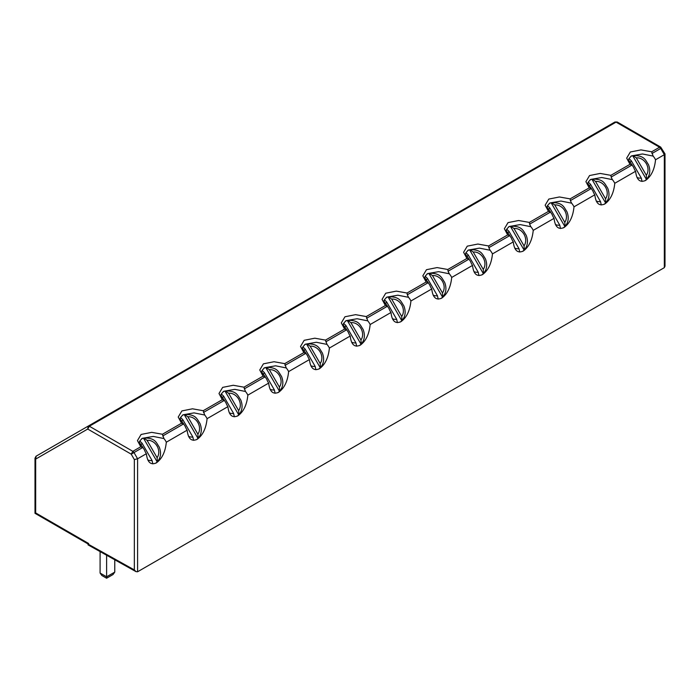<?xml version="1.0" encoding="UTF-8"?>
<svg xmlns="http://www.w3.org/2000/svg" width="700" height="700" viewBox="0 0 700 700"><rect width="100%" height="100%" fill="white"/><g stroke="black" fill="none" stroke-linecap="round" stroke-linejoin="round"><path stroke-width="1.05" d="M35.674 457.214A2.31 1.33 60 0 1 36.155 456.164L35.674 459.095L87.719 429.047L131.215 454.16L134.339 459.567L137.594 458.789L137.594 571.769L135.984 571.629L87.999 544.845L88.672 543.524L35.674 512.925L35 513.319L35 458.159L35.674 459.095L35.674 512.925M614.933 122.001L88.2 426.108L87.719 429.047L89.346 426.23A2.31 1.33 -120 0 0 88.2 426.108L36.155 456.164L35 458.159M651.656 151.804L653.135 156.091L642.486 153.974L631.488 155.89C627.322 160.309 627.883 158.883 632.301 165.235L629.983 164.316L626.675 158.139L630.332 152.005L640.946 149.896L651.656 151.804L659.575 147.236L660.721 148.452L661.202 148.173L660.721 147.123L659.575 147.236L616.079 122.124L614.924 122.01L617.234 122.01L616.079 122.124L89.346 426.23L132.843 451.334L131.215 454.16L133.998 452.55L137.594 458.789L146.379 453.714C147.359 462.306 150.684 465.36 156.354 462.892C162.015 458.815 165.34 451.92 166.32 442.207L187.145 430.176C188.125 438.769 191.45 441.822 197.12 439.355C202.79 435.277 206.106 428.382 207.086 418.67L227.92 406.639C228.891 415.231 232.216 418.285 237.886 415.817C243.556 411.74 246.881 404.845 247.852 395.132L268.686 383.101C269.666 391.694 272.991 394.748 278.652 392.28C284.322 388.203 287.648 381.308 288.627 371.595L309.453 359.564C310.433 368.156 313.757 371.21 319.428 368.743C325.089 364.665 328.414 357.77 329.394 348.058L350.219 336.026C351.199 344.619 354.524 347.672 360.194 345.205C365.864 341.127 369.18 334.233 370.16 324.52L390.994 312.489C391.965 321.081 395.29 324.135 400.96 321.668C406.63 317.59 409.955 310.695 410.926 300.983L431.76 288.951C432.74 297.544 436.065 300.598 441.726 298.13C447.396 294.053 450.721 287.158 451.701 277.445L472.526 265.414C473.506 274.006 476.831 277.06 482.501 274.592C488.162 270.515 491.488 263.62 492.468 253.907L513.293 241.876C514.273 250.469 517.597 253.523 523.267 251.055C528.938 246.977 532.254 240.082 533.234 230.37L554.067 218.339C555.039 226.931 558.364 229.985 564.034 227.517C569.704 223.44 573.029 216.545 574 206.832L594.834 194.801C595.814 203.394 599.139 206.447 604.8 203.98C610.47 199.903 613.795 193.008 614.775 183.295L635.6 171.264C636.58 179.856 639.905 182.91 645.575 180.442C651.236 176.365 654.561 169.47 655.541 159.758L664.326 154.683L664.326 267.662L137.594 571.769M134.339 459.567L134.339 569.914L135.984 571.629M87.999 544.845L88.672 543.524M629.983 164.316L610.881 175.341L600.18 173.434L589.566 175.543L585.909 181.676L589.216 187.854L570.115 198.879L559.414 196.971L548.8 199.08L545.142 205.214L548.45 211.391L529.349 222.416L518.648 220.509L508.034 222.617L504.376 228.751L507.675 234.929L488.582 245.954L477.873 244.046L467.259 246.155L463.601 252.289L466.909 258.466L447.808 269.491L437.106 267.584L426.493 269.692L422.835 275.826L426.142 282.004L407.041 293.029L396.34 291.121L385.726 293.23L382.069 299.364L385.376 305.541L366.275 316.566L355.574 314.659L344.96 316.767L341.303 322.901L344.601 329.079L325.509 340.104L314.799 338.196L304.185 340.305L300.527 346.439L303.835 352.616L284.734 363.641L274.033 361.734L263.419 363.842L259.761 369.976L263.069 376.154L243.968 387.179L233.266 385.271L222.653 387.38L218.995 393.514L222.303 399.691L203.201 410.716L192.5 408.809L181.886 410.918L178.229 417.051L181.528 423.229L162.435 434.254L151.725 432.346L141.111 434.455L137.454 440.589L140.761 446.766L143.08 447.685C138.661 441.332 138.101 442.759 142.266 438.34L153.265 436.424L163.914 438.541A14.149 11.559 -120 0 1 166.32 442.207M146.379 453.714A14.149 11.559 -120 0 1 145.731 452.681A14.149 11.559 -120 0 1 144.41 449.802L142.809 447.466L133.998 452.55A2.31 1.33 -120 0 0 132.843 451.334L140.761 446.766M617.234 122.01L660.721 147.114L664.965 153.851L664.326 154.683L660.721 148.452L651.919 153.536M162.435 434.254L163.914 438.541M181.528 423.229L183.846 424.148C179.428 417.795 178.867 419.221 183.032 414.803L194.031 412.886L204.689 415.004A14.149 11.559 -120 0 1 207.086 418.67M610.881 175.341L611.144 177.074L632.03 165.016L633.631 167.352A14.149 11.559 -120 0 0 634.952 170.231A14.149 11.559 -120 0 0 635.6 171.264M162.697 435.986L183.575 423.929L185.176 426.265A14.149 11.559 -120 0 0 186.498 429.144A14.149 11.559 -120 0 0 187.145 430.176M203.201 410.716L204.689 415.004M222.303 399.691L224.621 400.61C220.194 394.257 219.634 395.684 223.808 391.265L234.806 389.349L245.455 391.466A14.149 11.559 -120 0 1 247.852 395.132M589.216 187.854L591.535 188.773C587.116 182.42 586.556 183.846 590.721 179.428L601.72 177.511L612.369 179.629A14.149 11.559 -120 0 1 614.775 183.295M570.115 198.879L570.378 200.611L591.264 188.554L592.856 190.89A14.149 11.559 -120 0 0 594.186 193.769A14.149 11.559 -120 0 0 594.834 194.801M611.144 177.074L612.369 179.629M203.464 412.449L224.341 400.391L225.943 402.727A14.149 11.559 -120 0 0 227.273 405.606A14.149 11.559 -120 0 0 227.92 406.639M243.968 387.179L245.455 391.466M263.069 376.154L265.387 377.072C260.969 370.72 260.409 372.146 264.574 367.727L275.572 365.811L286.221 367.929A14.149 11.559 -120 0 1 288.627 371.595M548.45 211.391L550.769 212.31C546.341 205.957 545.781 207.384 549.955 202.965L560.954 201.049L571.602 203.166A14.149 11.559 -120 0 1 574 206.832M529.349 222.416L529.611 224.149L550.489 212.091L552.09 214.428A14.149 11.559 -120 0 0 553.42 217.306A14.149 11.559 -120 0 0 554.067 218.339M570.378 200.611L571.602 203.166M284.734 363.641L286.221 367.929M244.23 388.911L265.116 376.854L266.709 379.19A14.149 11.559 -120 0 0 268.039 382.069A14.149 11.559 -120 0 0 268.686 383.101M303.835 352.616L306.154 353.535C301.735 347.183 301.175 348.609 305.34 344.19L316.339 342.274L326.988 344.391A14.149 11.559 -120 0 1 329.394 348.058M507.675 234.929L509.994 235.848C505.575 229.495 505.015 230.921 509.18 226.502L520.179 224.586L530.836 226.704A14.149 11.559 -120 0 1 533.234 230.37M488.582 245.954L488.845 247.686L509.722 235.629L511.324 237.965A14.149 11.559 -120 0 0 512.645 240.844A14.149 11.559 -120 0 0 513.293 241.876M529.611 224.149L530.836 226.704M284.996 365.374L305.882 353.316L307.484 355.652A14.149 11.559 -120 0 0 308.805 358.531A14.149 11.559 -120 0 0 309.453 359.564M325.509 340.104L326.988 344.391M344.601 329.079L346.92 329.998C342.501 323.645 341.941 325.071 346.106 320.652L357.105 318.736L367.762 320.854A14.149 11.559 -120 0 1 370.16 324.52M466.909 258.466L469.227 259.385C464.809 253.032 464.249 254.459 468.414 250.04L479.412 248.124L490.061 250.241A14.149 11.559 -120 0 1 492.468 253.907M447.808 269.491L448.07 271.224L468.956 259.166L470.558 261.502A14.149 11.559 -120 0 0 471.879 264.381A14.149 11.559 -120 0 0 472.526 265.414M488.845 247.686L490.061 250.241M366.275 316.566L367.762 320.854M325.771 341.836L346.649 329.779L348.25 332.115A14.149 11.559 -120 0 0 349.571 334.994A14.149 11.559 -120 0 0 350.219 336.026M385.376 305.541L387.695 306.46C383.267 300.108 382.707 301.534 386.881 297.115L397.88 295.199L408.529 297.316A14.149 11.559 -120 0 1 410.926 300.983M426.142 282.004L428.461 282.922C424.043 276.57 423.483 277.996 427.648 273.578L438.646 271.661L449.295 273.779A14.149 11.559 -120 0 1 451.701 277.445M407.041 293.029L407.304 294.761L428.19 282.704L429.783 285.04A14.149 11.559 -120 0 0 431.113 287.919A14.149 11.559 -120 0 0 431.76 288.951M448.07 271.224L449.295 273.779M366.537 318.299L387.415 306.241L389.016 308.578A14.149 11.559 -120 0 0 390.346 311.456A14.149 11.559 -120 0 0 390.994 312.489M407.304 294.761L408.529 297.316M664.326 267.662L665 266.184L665 153.974M653.135 156.091A14.149 11.559 -120 0 1 655.541 159.758M155.61 463.269A14.149 11.559 60 0 0 157.176 461.895L143.474 438.165A14.149 11.559 60 0 0 141.558 438.795M644.831 180.819A14.149 11.559 60 0 0 646.398 179.445L632.695 155.715A14.149 11.559 60 0 0 630.779 156.354M196.385 439.731A14.149 11.559 60 0 0 197.942 438.358L184.24 414.627A14.149 11.559 60 0 0 182.324 415.257M604.065 204.356A14.149 11.559 60 0 0 605.622 202.982L591.92 179.252A14.149 11.559 60 0 0 590.012 179.891M237.151 416.194A14.149 11.559 60 0 0 238.709 414.82L225.006 391.09A14.149 11.559 60 0 0 223.099 391.72M563.299 227.894A14.149 11.559 60 0 0 564.856 226.52L551.154 202.79A14.149 11.559 60 0 0 549.246 203.429M277.918 392.656A14.149 11.559 60 0 0 279.475 391.283L265.773 367.553A14.149 11.559 60 0 0 263.865 368.183M522.532 251.431A14.149 11.559 60 0 0 524.09 250.057L510.387 226.328A14.149 11.559 60 0 0 508.471 226.966M318.684 369.119A14.149 11.559 60 0 0 320.25 367.745L306.547 344.015A14.149 11.559 60 0 0 304.631 344.645M481.758 274.969A14.149 11.559 60 0 0 483.324 273.595L469.621 249.865A14.149 11.559 60 0 0 467.705 250.504M359.459 345.581A14.149 11.559 60 0 0 361.016 344.207L347.314 320.477A14.149 11.559 60 0 0 345.398 321.116M440.991 298.506A14.149 11.559 60 0 0 442.549 297.132L428.846 273.402A14.149 11.559 60 0 0 426.939 274.041M400.225 322.044A14.149 11.559 60 0 0 401.783 320.67L388.08 296.94A14.149 11.559 60 0 0 386.172 297.579M114.765 559.79L114.765 572.11L113.032 574.534L106.61 578.235L106.61 576.817L106.61 578.235L101.824 575.479L100.091 573.055L106.61 576.817L114.765 572.11M106.61 555.231L106.61 576.817M100.091 551.591L100.091 573.055M152.801 463.873L152.093 460.565L142.082 443.231A10.614 8.662 60 0 0 140.971 445.322M157.097 457.677L157.456 461.668C160.834 457.608 161.429 452.742 159.241 447.064C156.109 442.479 155.33 437.771 143.806 438.034L147.088 440.344L157.097 457.677A10.614 8.662 60 0 0 157.097 446.119A10.614 8.662 60 0 0 147.088 440.344M139.843 441.053L142.082 443.231M642.023 181.431L641.314 178.115L631.304 160.781A10.614 8.662 60 0 0 630.192 162.873M646.319 175.227L646.678 179.218C650.055 175.157 650.65 170.293 648.462 164.614C645.321 160.029 644.551 155.321 633.028 155.584L636.309 157.894L646.319 175.227A10.614 8.662 60 0 0 646.319 163.669A10.614 8.662 60 0 0 636.309 157.894M629.064 158.602L631.304 160.781M193.567 440.335L192.859 437.027L182.849 419.694A10.614 8.662 60 0 0 181.737 421.785M197.864 434.14L198.222 438.13C201.6 434.07 202.195 429.205 200.008 423.526C196.875 418.941 196.096 414.234 184.572 414.496L187.854 416.806L197.864 434.14A10.614 8.662 60 0 0 197.864 422.581A10.614 8.662 60 0 0 187.854 416.806M180.609 417.515L182.849 419.694M601.256 204.969L600.539 201.653L590.538 184.319A10.614 8.662 60 0 0 589.418 186.41M605.544 198.765L605.903 202.755C609.28 198.695 609.875 193.83 607.696 188.151C604.555 183.566 603.785 178.859 592.261 179.121L595.543 181.431L605.544 198.765A10.614 8.662 60 0 0 605.544 187.206A10.614 8.662 60 0 0 595.543 181.431M588.298 182.14L590.538 184.319M234.343 416.797L233.625 413.49L223.624 396.156A10.614 8.662 60 0 0 222.504 398.248M238.63 410.602L238.989 414.592C242.366 410.533 242.961 405.668 240.774 399.989C237.641 395.404 236.862 390.696 225.348 390.959L228.62 393.269L238.63 410.602A10.614 8.662 60 0 0 238.63 399.044A10.614 8.662 60 0 0 228.62 393.269M221.375 393.977L223.624 396.156M560.481 228.506L559.773 225.19L549.771 207.856A10.614 8.662 60 0 0 548.651 209.947M564.778 222.303L565.136 226.293C568.514 222.232 569.109 217.367 566.921 211.689C563.789 207.104 563.01 202.396 551.495 202.659L554.767 204.969L564.778 222.303A10.614 8.662 60 0 0 564.778 210.744A10.614 8.662 60 0 0 554.767 204.969M547.523 205.678L549.771 207.856M275.109 393.26L274.391 389.953L264.39 372.619A10.614 8.662 60 0 0 263.27 374.71M279.396 387.065L279.755 391.055C283.132 386.995 283.736 382.13 281.549 376.451C278.408 371.866 277.637 367.159 266.114 367.421L269.395 369.731L279.396 387.065A10.614 8.662 60 0 0 279.396 375.506A10.614 8.662 60 0 0 269.395 369.731M262.15 370.44L264.39 372.619M519.715 252.044L519.006 248.727L508.996 231.394A10.614 8.662 60 0 0 507.885 233.485M524.011 245.84L524.37 249.83C527.747 245.77 528.343 240.905 526.155 235.226C523.023 230.641 522.244 225.934 510.72 226.196L514.001 228.506L524.011 245.84A10.614 8.662 60 0 0 524.011 234.281A10.614 8.662 60 0 0 514.001 228.506M506.756 229.215L508.996 231.394M315.875 369.723L315.166 366.415L305.156 349.081A10.614 8.662 60 0 0 304.045 351.172M320.171 363.527L320.53 367.517C323.908 363.457 324.502 358.592 322.315 352.914C319.183 348.329 318.404 343.621 306.88 343.884L310.161 346.194L320.171 363.527A10.614 8.662 60 0 0 320.171 351.969A10.614 8.662 60 0 0 310.161 346.194M302.916 346.902L305.156 349.081M478.949 275.581L478.24 272.265L468.23 254.931A10.614 8.662 60 0 0 467.119 257.023M483.245 269.377L483.604 273.368C486.981 269.308 487.576 264.442 485.389 258.764C482.248 254.179 481.477 249.471 469.954 249.734L473.235 252.044L483.245 269.377A10.614 8.662 60 0 0 483.245 257.819A10.614 8.662 60 0 0 473.235 252.044M465.99 252.752L468.23 254.931M356.641 346.194L355.933 342.877L345.922 325.544A10.614 8.662 60 0 0 344.811 327.635M360.938 339.99L361.296 343.98C364.674 339.92 365.269 335.055 363.081 329.376C359.949 324.791 359.17 320.084 347.646 320.346L350.928 322.656L360.938 339.99A10.614 8.662 60 0 0 360.938 328.431A10.614 8.662 60 0 0 350.928 322.656M343.683 323.365L345.922 325.544M438.183 299.119L437.465 295.803L427.464 278.469A10.614 8.662 60 0 0 426.344 280.56M442.47 292.915L442.829 296.905C446.206 292.845 446.81 287.98 444.623 282.301C441.481 277.716 440.711 273.009 429.188 273.271L432.469 275.581L442.47 292.915A10.614 8.662 60 0 0 442.47 281.356A10.614 8.662 60 0 0 432.469 275.581M425.224 276.29L427.464 278.469M397.408 322.656L396.699 319.34L386.697 302.006A10.614 8.662 60 0 0 385.578 304.098M401.704 316.453L402.062 320.442C405.44 316.382 406.035 311.517 403.848 305.839C400.715 301.254 399.936 296.546 388.421 296.809L391.694 299.119L401.704 316.453A10.614 8.662 60 0 0 401.704 304.894A10.614 8.662 60 0 0 391.694 299.119M384.449 299.828L386.697 302.006M614.924 122.01L88.2 426.108L614.924 122.01M134.339 569.914L88.672 544.434M147.77 459.909A10.614 8.662 60 0 0 152.093 460.565M636.991 177.459A10.614 8.662 60 0 0 641.314 178.115M188.536 436.371A10.614 8.662 60 0 0 192.859 437.027M596.225 200.996A10.614 8.662 60 0 0 600.539 201.653M229.303 412.834A10.614 8.662 60 0 0 233.625 413.49M555.45 224.534A10.614 8.662 60 0 0 559.773 225.19M270.078 389.296A10.614 8.662 60 0 0 274.391 389.953M514.684 248.071A10.614 8.662 60 0 0 519.006 248.727M310.844 365.759A10.614 8.662 60 0 0 315.166 366.415M473.918 271.609A10.614 8.662 60 0 0 478.24 272.265M351.61 342.221A10.614 8.662 60 0 0 355.933 342.877M433.151 295.146A10.614 8.662 60 0 0 437.465 295.803M392.376 318.684A10.614 8.662 60 0 0 396.699 319.34M87.999 543.918L35 513.319"/></g></svg>
